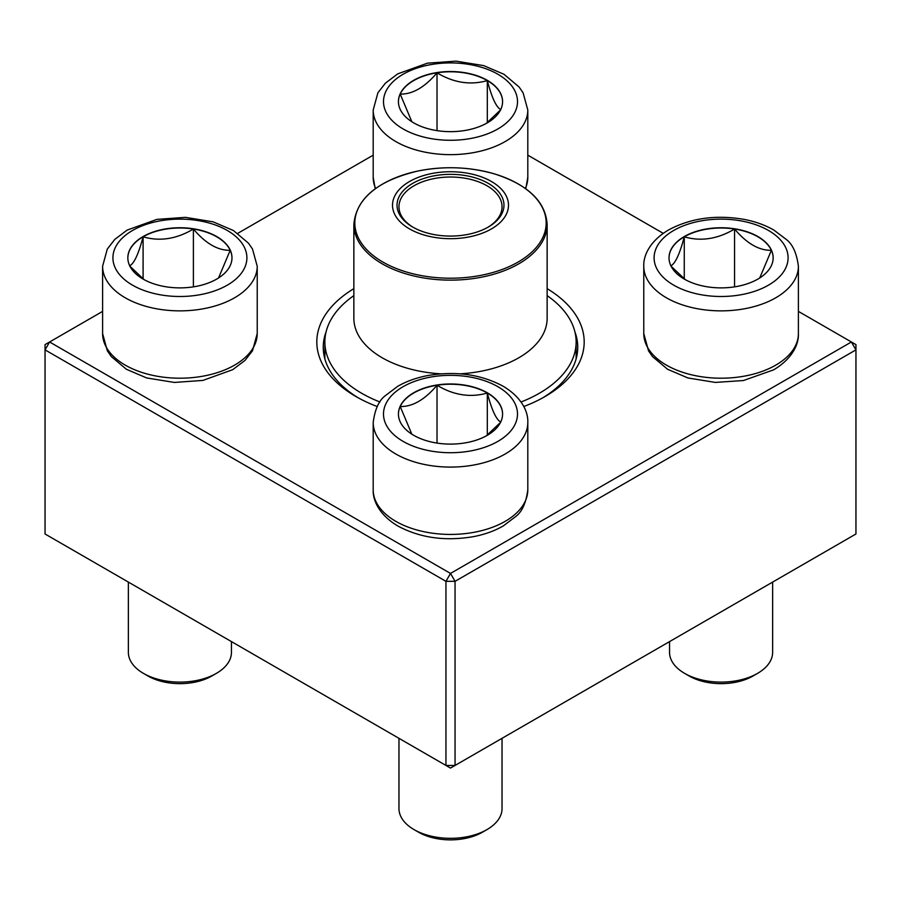 <?xml version="1.0" encoding="UTF-8"?>
<svg xmlns="http://www.w3.org/2000/svg" width="901" height="901" viewBox="0 0 901 901"><rect width="100%" height="100%" fill="white"/><g stroke="black" fill="none" stroke-linecap="round" stroke-linejoin="round"><path stroke-width="1.35" d="M455.05 765.445L855.95 533.989L855.95 349.87L455.05 581.325L455.05 765.445L450.5 768.069L445.95 765.445L445.95 581.325L45.05 349.87L45.05 533.989L445.95 765.445L455.05 765.445M547.144 288.647A133.686 77.182 180 0 1 545.026 396.553A133.686 77.182 180 0 1 523.796 406.531M377.204 406.531A133.686 77.182 180 0 1 355.974 396.553A133.686 77.182 180 0 1 353.856 288.647M102.601 311.386L49.6 341.986L450.5 573.43L851.4 341.986L798.399 311.386M663.237 233.348L527.806 155.163M373.194 155.163L237.763 233.348M326.139 331.703A127.244 73.465 0 0 0 323.256 347.245A127.244 73.465 0 0 0 358.305 397.87M542.695 397.87A127.244 73.465 0 0 0 577.744 347.245A127.244 73.465 0 0 0 574.861 331.703M45.05 344.61L45.05 349.87L49.6 341.986L45.05 344.61M445.95 581.325L455.05 581.325L450.5 573.43L445.95 581.325M855.95 349.87L855.95 344.61L851.4 341.986L855.95 349.87M487.317 80.335A52.078 30.071 180 0 1 502.578 101.588A52.078 30.071 180 0 1 450.5 131.659A52.078 30.071 180 0 1 398.422 101.588A52.078 30.071 180 0 1 430.577 73.814A52.078 30.071 180 0 1 487.317 80.335M411.847 121.736L400.202 94.076A52.078 30.071 0 0 0 398.422 101.723M437.019 72.812A52.078 30.071 0 0 0 400.202 94.076C412.467 94.391 424.743 87.307 437.019 72.812C453.676 82.813 470.446 85.404 487.317 80.594A52.078 30.071 0 0 0 437.019 72.812L437.019 130.634M502.578 101.723A52.078 30.071 0 0 0 487.317 80.594C491.788 97.635 496.282 107.309 500.798 109.64M500.517 109.967L486.27 123.437M487.317 80.594L487.317 122.66M143.09 236.558A52.078 30.071 180 0 1 199.842 230.037A52.078 30.071 180 0 1 231.985 257.81A52.078 30.071 180 0 1 179.907 287.881A52.078 30.071 180 0 1 127.841 257.81A52.078 30.071 180 0 1 143.09 236.558M128.37 582.091L128.37 652.347A51.537 29.756 0 0 0 143.462 673.385A51.537 29.756 0 0 0 216.353 673.385L216.353 673.385A51.537 29.756 0 0 0 231.456 652.347L231.456 641.602M216.353 673.385L211.803 676.02A45.095 26.039 180 0 1 148.023 676.02L143.462 673.385M231.985 257.945A52.078 30.071 0 0 0 230.206 250.298L218.538 277.97M144.137 279.659L129.89 266.189M129.609 265.863C134.069 263.666 138.563 253.981 143.09 236.817A52.078 30.071 0 0 0 127.841 257.945M193.388 229.034A52.078 30.071 0 0 0 143.09 236.817C159.747 241.659 176.517 239.069 193.388 229.034C205.665 243.529 217.941 250.613 230.206 250.298A52.078 30.071 0 0 0 193.388 229.034L193.388 286.856M143.09 236.817L143.09 278.893M413.683 435.296A52.078 30.071 180 0 1 398.422 414.043A52.078 30.071 180 0 1 450.5 383.972A52.078 30.071 180 0 1 502.578 414.043A52.078 30.071 180 0 1 470.423 441.817A52.078 30.071 180 0 1 413.683 435.296M398.963 738.313L398.963 808.569A51.537 29.756 0 0 0 414.055 829.607A51.537 29.756 0 0 0 486.945 829.607A51.537 29.756 0 0 0 502.037 808.569L502.037 738.313M414.055 829.607L418.616 832.242A45.095 26.039 180 0 1 418.605 832.242L414.055 829.607M486.945 829.607L482.395 832.242A45.095 26.039 180 0 1 418.616 832.242M502.578 414.167A52.078 30.071 0 0 0 487.317 393.039A52.078 30.071 0 0 0 437.019 385.256C453.676 395.257 470.446 397.848 487.317 393.039C491.788 410.079 496.282 419.765 500.798 422.085M500.517 422.411L486.27 435.893M411.847 434.192L400.202 406.52A52.078 30.071 0 0 0 398.422 414.167M437.019 385.256A52.078 30.071 0 0 0 400.202 406.52C412.478 406.835 424.754 399.751 437.019 385.256L437.019 443.078M487.317 393.039L487.317 435.115M757.91 279.073A52.078 30.071 180 0 1 701.158 285.594A52.078 30.071 180 0 1 669.015 257.81A52.078 30.071 180 0 1 721.093 227.75A52.078 30.071 180 0 1 773.159 257.81A52.078 30.071 180 0 1 757.91 279.073M669.544 641.602L669.544 652.347A51.537 29.756 0 0 0 684.647 673.385A51.537 29.756 0 0 0 757.538 673.385L757.538 673.385A51.537 29.756 0 0 0 772.63 652.347L772.63 582.091M752.977 676.02L757.538 673.385L752.977 676.02A45.095 26.039 180 0 1 689.197 676.02L684.647 673.385M670.794 265.863C675.254 263.666 679.748 253.981 684.264 236.817A52.078 30.071 0 0 0 669.015 257.945M734.563 229.034A52.078 30.071 0 0 0 684.264 236.817C700.922 241.659 717.692 239.069 734.563 229.034C746.839 243.529 759.115 250.613 771.391 250.298A52.078 30.071 0 0 0 734.563 229.034L734.563 286.856M773.159 257.945A52.078 30.071 0 0 0 771.391 250.298L759.723 277.97M685.323 279.659L671.076 266.189M684.264 236.817L684.264 278.882M547.144 295.629A125.633 72.531 180 0 1 576.133 341.986A125.633 72.531 180 0 1 521.037 402.004M379.963 402.004A125.633 72.531 180 0 1 324.867 341.986A125.633 72.531 180 0 1 353.856 295.629M472.665 174.276A57.979 33.472 180 0 1 485.819 231.76A57.979 33.472 180 0 1 393.016 209.595A57.979 33.472 180 0 1 472.665 174.276M470.941 176.686A53.474 30.871 180 0 1 488.308 227.041A53.474 30.871 180 0 1 412.692 227.041A53.474 30.871 180 0 1 406.036 188.061A53.474 30.871 180 0 1 470.941 176.686M413.379 227.435A51.537 29.756 180 0 1 398.963 206.791A51.537 29.756 180 0 1 470.209 179.288A51.537 29.756 180 0 1 502.037 206.791A51.537 29.756 180 0 1 487.621 227.435M403.119 128.944A67.001 38.687 0 0 0 515.226 111.6A67.001 38.687 0 0 0 433.156 64.23A67.001 38.687 0 0 0 403.119 128.944M375.221 188.76L373.194 177.339A77.306 44.633 0 0 0 375.627 188.467M395.832 141.57A77.306 44.633 180 0 1 373.194 110.012L377.891 92.826L385.391 83.174L397.713 73.871L427.491 63.16L455.996 61.133L483.747 65.627L504.031 74.31L519.089 86.992L523.087 92.792L527.806 110.012A77.306 44.633 180 0 1 480.087 151.244A77.306 44.633 180 0 1 395.832 141.57M525.373 188.467A77.306 44.633 0 0 0 527.806 177.339L527.806 110.012M227.289 285.166A67.001 38.687 0 0 0 197.251 220.452A67.001 38.687 0 0 0 115.193 267.822A67.001 38.687 0 0 0 227.289 285.166M257.224 333.561L252.517 350.748L245.016 360.4L232.695 369.692L202.916 380.413L174.411 382.441L146.66 377.947L126.377 369.264L111.319 356.582L107.32 350.782L102.601 333.561A77.306 44.633 0 0 0 150.321 374.805A77.306 44.633 0 0 0 234.575 365.13A77.306 44.633 0 0 0 257.224 333.561L257.224 266.234A77.306 44.633 180 0 1 234.575 297.792A77.306 44.633 180 0 1 150.321 307.466A77.306 44.633 180 0 1 102.601 266.234L107.298 249.048L114.799 239.396L127.12 230.093L156.898 219.382L185.415 217.355L213.165 221.849L233.438 230.532L248.496 243.214L252.494 249.014L257.224 266.234M497.881 386.687A67.001 38.687 0 0 0 385.774 404.031A67.001 38.687 0 0 0 467.844 451.401A67.001 38.687 0 0 0 497.881 386.687M527.806 489.784C526.094 502.904 522.028 511.847 515.609 516.622L503.287 525.925C494.626 530.914 484.704 534.484 473.509 536.636C445.331 541.445 420.148 537.931 397.972 526.071C379.49 515.169 372.71 500.652 373.194 489.784A77.306 44.633 0 0 0 395.832 521.352A77.306 44.633 0 0 0 480.087 531.027A77.306 44.633 0 0 0 527.806 489.784L527.806 422.456A77.306 44.633 180 0 1 450.5 467.09A77.306 44.633 180 0 1 373.194 422.456C374.906 409.336 378.972 400.393 385.391 395.618L397.713 386.326C406.374 381.326 416.296 377.756 427.491 375.604C455.669 370.795 480.852 374.309 503.028 386.169C521.825 397.296 528.313 411.926 527.806 422.456M673.711 230.465A67.001 38.687 0 0 0 703.749 295.179A67.001 38.687 0 0 0 785.807 247.798A67.001 38.687 0 0 0 673.711 230.465M798.399 333.561C798.905 344.092 792.418 358.722 773.621 369.849L743.449 380.537L715.304 382.418L687.947 377.97L667.618 369.286L652.515 356.605L648.517 350.804L643.776 333.561A77.306 44.633 0 0 0 691.506 374.805A77.306 44.633 0 0 0 775.761 365.13A77.306 44.633 0 0 0 798.399 333.561L798.399 266.234A77.306 44.633 180 0 1 721.093 310.868A77.306 44.633 180 0 1 643.776 266.234C643.28 255.704 649.767 241.074 668.553 229.946C690.74 218.087 715.923 214.573 744.102 219.382C755.286 221.533 765.219 225.104 773.88 230.093L786.201 239.396C792.621 244.171 796.687 253.113 798.399 266.234M547.144 224.349C545.567 201.621 528.144 184.851 494.886 174.028C469.77 166.764 443.956 165.807 417.456 171.122C377.429 180.808 356.233 198.547 353.856 224.349A96.644 55.794 180 0 0 413.548 275.897A96.644 55.794 180 0 0 547.144 224.349L547.144 318.312A96.644 55.794 180 0 1 460.084 373.825M440.904 373.825A96.644 55.794 180 0 1 353.856 318.312L353.856 224.349M413.919 274.017A95.675 55.231 0 0 0 538.899 244.092A95.675 55.231 0 0 0 487.081 171.933A95.675 55.231 0 0 0 362.101 201.858A95.675 55.231 0 0 0 413.919 274.017M373.194 177.339L373.194 110.012M527.806 177.339L525.779 188.76M102.601 333.561L102.601 266.234M373.194 489.784L373.194 422.456M643.776 333.561L643.776 266.234M324.867 341.986L324.867 358.891M576.133 341.986L576.133 358.891"/></g></svg>
